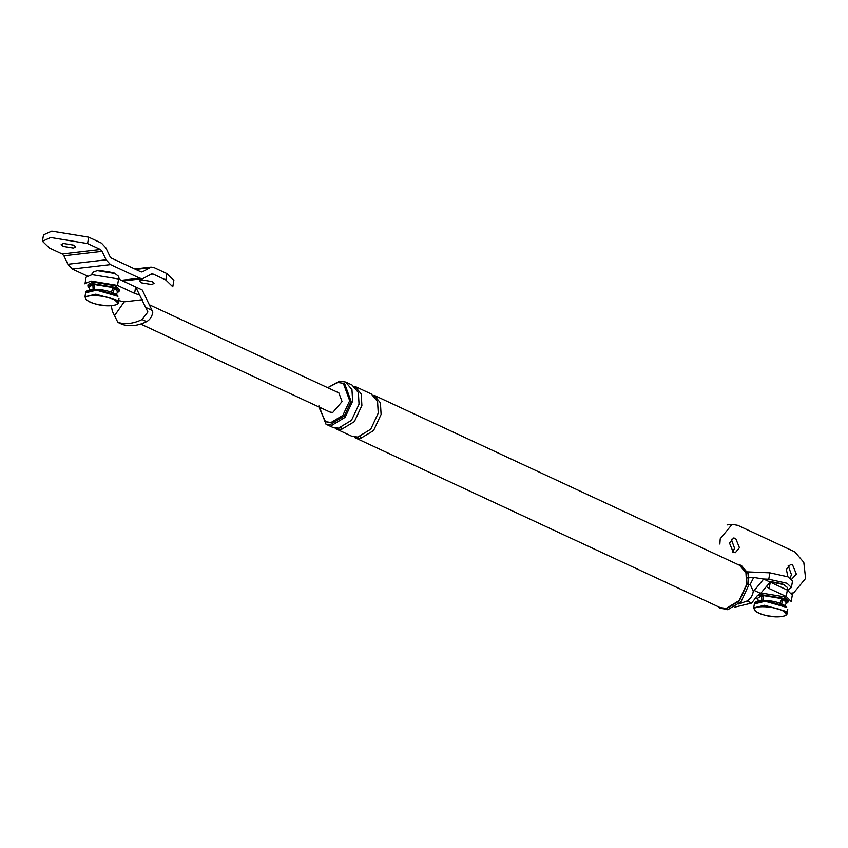 <?xml version="1.0" encoding="UTF-8"?>
<svg xmlns="http://www.w3.org/2000/svg" width="848" height="848" viewBox="0 0 848 848"><rect width="100%" height="100%" fill="white"/><g stroke="black" fill="none" stroke-linecap="round" stroke-linejoin="round"><path stroke-width="1.27" d="M85.054 283.571L90.948 281.038L117.512 285.394L134.588 293.344L135.659 286.942L142.231 289.995L152.831 312.053C152.11 316.463 150.054 319.654 146.64 321.636L142.093 319.526C133.465 323.713 125.387 324.646 117.861 322.346L112.328 311.205L111.289 305.725M86.125 277.169L92.019 274.635L118.582 278.992L135.659 286.942L147.881 311.958L142.093 319.526M114.416 315.848L124.179 301.835L142.517 299.704M118.635 300.552L124.179 301.835M152.831 312.053L142.231 289.995M134.588 293.344L139.687 295.051M149.704 304.909L338.861 392.9L342.051 401.602L332.734 412.499L329.946 412.075L140.715 324.053M121.868 324.243L122.409 324.455C129.945 326.766 138.023 325.833 146.64 321.636M754.264 590.473L753.278 591.374L750.204 584.357L753.713 577.435L763.677 579.078L754.264 590.473L760.635 593.43L757.434 595.508L751.635 603.076L734.834 607.126M791.184 601.518L786.244 596.483L769.178 588.544L770.249 582.141L763.677 579.078M769.178 588.544L766.359 586.572L770.249 582.141L787.326 590.081L792.255 595.116M766.359 586.572L760.635 593.43M757.826 599.26L756.183 598.497M318.806 406.902L325.484 421.668L331.059 422.495L342.846 415.382L349.694 400.712L343.323 383.317L337.748 382.48L327.731 387.727M738.831 604.03L747.088 600.956L751.635 603.076M753.278 591.374C752.558 595.784 750.491 598.974 747.088 600.956M726.047 608.938L739.308 600.935L747.014 584.431L746.314 572.57L739.848 564.853L741.555 565.648L748.021 573.365L748.72 585.226L741.014 601.73L727.754 609.733L719.782 608.005L726.047 608.938M726.132 608.44L720.005 607.518L354.475 437.483L360.601 438.395L373.565 430.572L381.102 414.439L380.413 402.832L374.095 395.295L739.626 565.33L745.943 572.877L746.632 584.473L739.096 600.607L726.132 608.44M318.912 405.757L326.014 424.244L332.14 425.166L345.115 417.333L352.641 401.199L351.962 389.592L345.645 382.056L339.507 381.144L327.688 387.706M325.484 421.668L332.48 423.163L344.267 416.039L351.114 401.369L344.744 383.974L343.323 383.317M718.68 606.903L720.652 608.366M326.014 424.244L332.416 427.222L338.543 428.145L351.517 420.311L359.043 404.178L358.365 392.571L352.047 385.034L345.645 382.056M341.394 429.459L354.358 421.636L361.895 405.503L361.206 393.896L354.888 386.359L371.254 393.97L377.572 401.507L378.25 413.114L370.724 429.247L357.761 437.08L351.623 436.158L335.267 428.547L341.394 429.459L341.097 427.604M86.803 299.938C93.068 306.478 124.02 307.877 116.144 301.273C109.88 294.733 78.928 293.334 86.803 299.938M117.151 295.263L96.99 289.507L87.27 291.182M755.547 611.026C761.811 617.567 792.763 618.966 784.888 612.351C778.623 605.822 747.671 604.423 755.547 611.026M785.895 606.352L765.733 600.596L756.003 602.271M747.438 571.881L769.846 572.835L788.036 576.852L792.498 581.071L791.428 587.473L788.036 589.911M763.348 579.004L768.776 579.237L786.965 583.254L791.428 587.473M793.686 592.847L805.6 578.442L803.798 562.362L794.724 551.815L737.802 525.347L732.142 524.329L720.228 538.734L719.846 544.034M732.757 552.069L734.548 548.232L731.262 539.201M790.145 577.997L791.46 574.711L788.174 565.68M729.481 543.038L733.287 552.355L735.311 552.705L739.435 547.67L735.629 538.353L733.605 538.003L729.481 543.038M791.672 579.205L796.346 574.138L792.541 564.821L790.516 564.471L786.393 569.506L787.909 576.799M43.513 234.843L51.76 231.112L88.658 237.164L87.577 243.567L100.403 249.524L102.099 251.368L106.095 259.806L67.882 264.247L72.292 269.028L87.227 275.982M134.8 268.975L151.082 267.088L142.793 271.646L140.768 271.752L111.586 258.184L109.88 256.34L105.883 247.902L101.474 243.122L88.658 237.164M100.403 249.524L62.18 253.976L49.364 248.008L42.432 241.245L50.689 237.514L87.577 243.567M73.829 245.167L75.779 247.012L73.458 248.104L63.123 246.408L61.173 244.563L63.494 243.471L73.829 245.167M141.012 271.858L141.923 271.954M151.082 267.088L154.092 267.608L166.908 273.565L173.84 280.328M151.866 273.809L142.708 278.685L139.697 278.155L110.505 264.587L106.095 259.806M150.997 274.116L153.022 274.01L165.837 279.967L172.769 286.73M62.18 253.976L63.886 255.81L67.882 264.247M152.078 281.568L154.029 283.412L151.707 284.504L141.383 282.819L139.432 280.974L141.754 279.872L152.078 281.568M94.669 289.412L94.372 284.462L113.208 287.546L111.332 292.157M94.425 285.373L92.845 284.631L93.132 289.454M94.944 284.727L93.418 284.896M117.098 292.942L119.133 291.214L119.398 289.613L115.222 285.67L93.079 282.034L88.107 284.377L87.842 285.977L89.21 288.278M119.526 279.437L118.275 276.088L114.999 273.522L97.287 270.618L93.566 271.954L91.287 274.741M115.392 273.713L113.643 272.706L98.877 270.289L97.075 270.65M119.133 291.214L114.946 287.271L92.814 283.635L87.842 285.977M116.049 289.041L113.42 287.44L94.234 284.303L91.457 284.928M92.845 284.631L89.008 287.101L89.485 289.942M116.293 294.426L117.66 291.892L114.628 288.203L112.858 288.415M112.805 292.698L114.628 288.203M114.014 288.278L112.593 287.62M763.412 600.49L763.115 595.54L781.951 598.635L780.075 603.246M763.168 596.462L761.589 595.72L761.875 600.543M763.688 595.805L762.151 595.985M785.831 604.03L787.866 602.303L788.142 600.702L783.955 596.748L761.822 593.123M788.269 590.547L787.018 587.176L783.743 584.611L769.019 581.569M784.124 584.802L782.375 583.795L768.998 581.272M787.866 602.303L783.69 598.349L761.557 594.724L757.699 595.752M784.792 600.13L782.163 598.529L762.977 595.381L760.2 596.017M761.589 595.72L757.752 598.179L758.218 601.02M785.025 605.514L786.403 602.981L783.372 599.292L781.591 599.504M781.549 603.787L783.372 599.292M782.757 599.366L781.337 598.709M117.512 285.394L118.582 278.992M151.983 310.294L145.612 307.336M122.409 324.455L117.861 322.346M750.204 584.357L748.826 584.516M786.244 596.483L787.326 590.081M360.305 436.54L360.601 438.395M117.957 296.312L96.46 290.164L85.627 292.814C85.224 288.288 106.191 287.451 117.702 295.496L117.957 296.312M118.996 298.401L118.328 302.397L117.289 300.309L95.792 294.171L84.959 296.811L85.627 292.814M786.7 607.401L765.203 601.253L754.36 603.893C753.967 599.377 774.934 598.529 786.446 606.574L786.7 607.401M787.739 609.479L787.071 613.486L786.032 611.397L764.536 605.26L753.692 607.899L754.36 603.893M768.776 579.237L769.846 572.835M148.835 267.883L135.722 269.41M165.837 279.967L166.908 273.565M153.022 274.01L150.743 274.275M139.697 278.155L121.37 280.296M110.505 264.587L72.292 269.028M102.099 251.368L63.886 255.81M86.051 277.455L84.98 283.857M121.911 324.265L117.363 322.145M753.713 577.435L746.961 577.954M792.339 594.83L791.269 601.232M84.959 296.811L86.252 299.715C97.764 307.76 118.731 306.912 118.328 302.397M753.692 607.899L754.996 610.804C766.497 618.849 787.474 618.001 787.071 613.486M732.015 524.34L727.118 524.912M793.813 592.837L791.735 593.081M122.865 280.985L142.708 278.685M42.4 241.426L43.471 235.023M173.882 280.147L172.801 286.56"/></g></svg>
